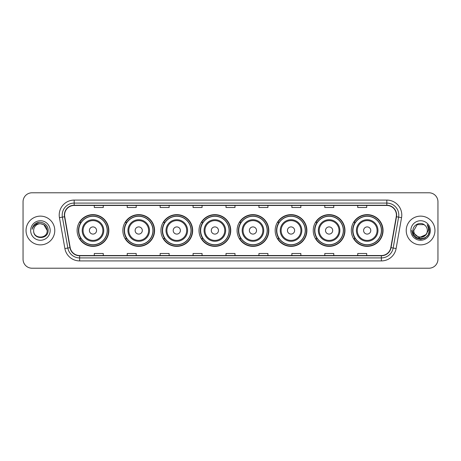 <?xml version="1.0" encoding="UTF-8"?>
<svg xmlns="http://www.w3.org/2000/svg" width="461" height="461" viewBox="0 0 461 461"><rect width="100%" height="100%" fill="white"/><g stroke="black" fill="none" stroke-linecap="round" stroke-linejoin="round"><path stroke-width="0.69" d="M351.317 230.5A15.864 15.864 0 0 0 367.181 246.364A15.864 15.864 0 0 0 383.051 230.5A15.864 15.864 0 0 0 367.181 214.636A15.864 15.864 0 0 0 351.317 230.5M313.238 230.5A15.864 15.864 0 0 0 329.108 246.364A15.864 15.864 0 0 0 344.972 230.5A15.864 15.864 0 0 0 329.108 214.636A15.864 15.864 0 0 0 313.238 230.5M275.165 230.5A15.864 15.864 0 0 0 291.029 246.364A15.864 15.864 0 0 0 306.893 230.5A15.864 15.864 0 0 0 291.029 214.636A15.864 15.864 0 0 0 275.165 230.5M237.087 230.5A15.864 15.864 0 0 0 252.951 246.364A15.864 15.864 0 0 0 268.815 230.5A15.864 15.864 0 0 0 252.951 214.636A15.864 15.864 0 0 0 237.087 230.5M199.008 230.5A15.864 15.864 0 0 0 214.872 246.364A15.864 15.864 0 0 0 230.742 230.5A15.864 15.864 0 0 0 214.872 214.636A15.864 15.864 0 0 0 199.008 230.5M160.929 230.5A15.864 15.864 0 0 0 176.799 246.364A15.864 15.864 0 0 0 192.663 230.5A15.864 15.864 0 0 0 176.799 214.636A15.864 15.864 0 0 0 160.929 230.5M122.851 230.5A15.864 15.864 0 0 0 138.721 246.364A15.864 15.864 0 0 0 154.585 230.5A15.864 15.864 0 0 0 138.721 214.636A15.864 15.864 0 0 0 122.851 230.5M77.114 230.5A15.864 15.864 0 0 0 92.978 246.364A15.864 15.864 0 0 0 108.842 230.5A15.864 15.864 0 0 0 92.978 214.636A15.864 15.864 0 0 0 77.114 230.5M80.917 238.585A14.516 14.516 0 0 1 80.917 222.415M126.66 238.585A14.516 14.516 0 0 1 126.66 222.415M164.738 238.585A14.516 14.516 0 0 1 164.738 222.415M202.811 238.585A14.516 14.516 0 0 1 202.811 222.415M240.89 238.585A14.516 14.516 0 0 1 240.89 222.415M278.968 238.585A14.516 14.516 0 0 1 278.968 222.415M317.047 238.585A14.516 14.516 0 0 1 317.047 222.415M355.126 238.585A14.516 14.516 0 0 1 355.126 222.415M23.05 201.762L23.05 259.238A8.978 8.978 0 0 0 32.028 268.216L428.972 268.216A8.978 8.978 0 0 0 437.95 259.238L437.95 201.762A8.978 8.978 0 0 0 428.972 192.784L32.028 192.784A8.978 8.978 0 0 0 23.05 201.762L23.05 259.238M26.041 230.5A14.372 14.372 0 0 0 40.412 244.872A14.372 14.372 0 0 0 54.778 230.5A14.372 14.372 0 0 0 40.412 216.128A14.372 14.372 0 0 0 26.041 230.5A14.372 14.372 0 0 0 40.412 244.872A14.372 14.372 0 0 0 54.778 230.5A14.372 14.372 0 0 0 40.412 216.128A14.372 14.372 0 0 0 26.041 230.5M406.222 230.5A14.372 14.372 0 0 0 420.588 244.872A14.372 14.372 0 0 0 434.959 230.5A14.372 14.372 0 0 0 420.588 216.128A14.372 14.372 0 0 0 406.222 230.5A14.372 14.372 0 0 0 420.588 244.872A14.372 14.372 0 0 0 434.959 230.5A14.372 14.372 0 0 0 420.588 216.128A14.372 14.372 0 0 0 406.222 230.5M64.598 215.051A9.577 9.577 0 0 1 74.181 205.473L386.819 205.473A9.577 9.577 0 0 1 396.253 216.716L390.807 247.609A9.577 9.577 0 0 1 381.374 255.527L79.626 255.527A9.577 9.577 0 0 1 70.193 247.609L64.747 216.716A9.577 9.577 0 0 1 64.598 215.051M64.361 215.051A9.819 9.819 0 0 0 64.511 216.756L69.957 247.649A9.819 9.819 0 0 0 79.626 255.763L381.374 255.763A9.819 9.819 0 0 0 391.043 247.649L396.489 216.756A9.819 9.819 0 0 0 386.819 205.237L74.181 205.237A9.819 9.819 0 0 0 64.361 215.051M59.44 217.655A14.965 14.965 0 0 1 74.181 200.086L386.819 200.086A14.965 14.965 0 0 1 401.56 217.655L396.114 248.548A14.965 14.965 0 0 1 381.374 260.914L79.626 260.914A14.965 14.965 0 0 1 64.886 248.548L59.44 217.655L62.385 217.131A11.974 11.974 0 0 1 74.181 203.082L386.819 203.082A11.974 11.974 0 0 1 398.615 217.131L393.164 248.024A11.974 11.974 0 0 1 381.374 257.918L79.626 257.918A11.974 11.974 0 0 1 67.836 248.024L62.385 217.131A11.974 11.974 0 0 1 62.206 215.051M428.972 192.784L32.028 192.784M32.028 268.216L428.972 268.216M437.95 259.238L437.95 201.762M391.043 247.649L393.164 248.024L398.615 217.131L401.56 217.655M226.011 205.473L226.011 207.502L234.989 207.502L234.989 205.473M193.078 205.473L193.078 207.502L202.062 207.502L202.062 205.473M160.151 205.473L160.151 207.502L169.135 207.502L169.135 205.473M127.224 205.473L127.224 207.502L136.202 207.502L136.202 205.473M94.298 205.473L94.298 207.502L103.276 207.502L103.276 205.473M258.938 205.473L258.938 207.502L267.922 207.502L267.922 205.473M291.865 205.473L291.865 207.502L300.849 207.502L300.849 205.473M324.798 205.473L324.798 207.502L333.776 207.502L333.776 205.473M357.724 205.473L357.724 207.502L366.702 207.502L366.702 205.473M234.989 255.527L234.989 253.498L226.011 253.498L226.011 255.527M202.062 255.527L202.062 253.498L193.078 253.498L193.078 255.527M169.135 255.527L169.135 253.498L160.151 253.498L160.151 255.527M136.202 255.527L136.202 253.498L127.224 253.498L127.224 255.527M103.276 255.527L103.276 253.498L94.298 253.498L94.298 255.527M267.922 255.527L267.922 253.498L258.938 253.498L258.938 255.527M300.849 255.527L300.849 253.498L291.865 253.498L291.865 255.527M333.776 255.527L333.776 253.498L324.798 253.498L324.798 255.527M366.702 255.527L366.702 253.498L357.724 253.498L357.724 255.527M47.178 230.5C47.592 239.23 33.232 239.23 33.647 230.5C33.013 239.956 48.434 239.737 48.128 230.5C48.653 224.029 40.245 219.834 35.267 223.873C33.509 225.285 32.454 227.094 32.109 229.313C33.503 225.343 36.269 223.487 40.412 223.735L43.795 224.64L47.178 230.5C47.592 239.23 33.232 239.23 33.647 230.5C33.232 239.23 47.592 239.23 47.178 230.5C47.592 239.23 33.232 239.23 33.647 230.5C33.232 239.23 47.592 239.23 47.178 230.5L43.795 224.64L40.412 223.735L43.795 224.64L47.178 230.5C46.78 226.391 44.521 224.132 40.412 223.735A6.765 6.765 0 0 0 33.647 230.5M30.651 230.5A9.762 9.762 0 0 0 40.412 240.262A9.762 9.762 0 0 0 50.174 230.5A9.762 9.762 0 0 0 40.412 220.738A9.762 9.762 0 0 0 30.651 230.5M35.267 223.879L39.346 222.179M96.568 230.5A3.59 3.59 0 0 0 92.978 226.91A3.59 3.59 0 0 0 89.388 230.5A3.59 3.59 0 0 0 92.978 234.09A3.59 3.59 0 0 0 96.568 230.5M103.754 230.5A10.776 10.776 0 0 0 92.978 219.724A10.776 10.776 0 0 0 82.202 230.5A10.776 10.776 0 0 0 92.978 241.276A10.776 10.776 0 0 0 103.754 230.5A10.776 10.776 0 0 1 92.978 241.276A10.776 10.776 0 0 1 82.202 230.5M107.2 230.5A14.222 14.222 0 0 0 92.978 216.278A14.222 14.222 0 0 0 78.762 230.5A14.222 14.222 0 0 0 92.978 244.722A14.222 14.222 0 0 0 107.2 230.5M108.542 230.5A15.565 15.565 0 0 1 79.672 238.585L81.119 238.585A14.354 14.354 0 0 0 107.332 230.535A14.354 14.354 0 0 0 81.119 222.415L79.672 222.415A15.565 15.565 0 0 1 108.542 230.5M142.311 230.5A3.59 3.59 0 0 0 138.721 226.91A3.59 3.59 0 0 0 135.125 230.5A3.59 3.59 0 0 0 138.721 234.09A3.59 3.59 0 0 0 142.311 230.5M149.497 230.5A10.776 10.776 0 0 0 138.721 219.724A10.776 10.776 0 0 0 127.945 230.5A10.776 10.776 0 0 0 138.721 241.276A10.776 10.776 0 0 0 149.497 230.5A10.776 10.776 0 0 1 138.721 241.276A10.776 10.776 0 0 1 127.945 230.5M152.937 230.5A14.222 14.222 0 0 0 138.721 216.278A14.222 14.222 0 0 0 124.499 230.5A14.222 14.222 0 0 0 138.721 244.722A14.222 14.222 0 0 0 152.937 230.5M154.285 230.5A15.565 15.565 0 0 1 125.415 238.585L126.856 238.585A14.354 14.354 0 0 0 153.069 230.535A14.354 14.354 0 0 0 126.856 222.415L125.415 222.415A15.565 15.565 0 0 1 154.285 230.5M180.389 230.5A3.59 3.59 0 0 0 176.799 226.91A3.59 3.59 0 0 0 173.203 230.5A3.59 3.59 0 0 0 176.799 234.09A3.59 3.59 0 0 0 180.389 230.5M187.575 230.5A10.776 10.776 0 0 0 176.799 219.724A10.776 10.776 0 0 0 166.018 230.5A10.776 10.776 0 0 0 176.799 241.276A10.776 10.776 0 0 0 187.575 230.5A10.776 10.776 0 0 1 176.799 241.276A10.776 10.776 0 0 1 166.018 230.5M191.015 230.5A14.222 14.222 0 0 0 176.799 216.278A14.222 14.222 0 0 0 162.577 230.5A14.222 14.222 0 0 0 176.799 244.722A14.222 14.222 0 0 0 191.015 230.5M192.364 230.5A15.565 15.565 0 0 1 163.494 238.585L164.934 238.585A14.354 14.354 0 0 0 191.148 230.535A14.354 14.354 0 0 0 164.934 222.415L163.494 222.415A15.565 15.565 0 0 1 192.364 230.5M218.468 230.5A3.59 3.59 0 0 0 214.872 226.91A3.59 3.59 0 0 0 211.282 230.5A3.59 3.59 0 0 0 214.872 234.09A3.59 3.59 0 0 0 218.468 230.5M225.648 230.5A10.776 10.776 0 0 0 214.872 219.724A10.776 10.776 0 0 0 204.096 230.5A10.776 10.776 0 0 0 214.872 241.276A10.776 10.776 0 0 0 225.648 230.5A10.776 10.776 0 0 1 214.872 241.276A10.776 10.776 0 0 1 204.096 230.5M229.094 230.5A14.222 14.222 0 0 0 214.872 216.278A14.222 14.222 0 0 0 200.656 230.5A14.222 14.222 0 0 0 214.872 244.722A14.222 14.222 0 0 0 229.094 230.5M230.442 230.5A15.565 15.565 0 0 1 201.572 238.585L203.013 238.585A14.354 14.354 0 0 0 229.226 230.535A14.354 14.354 0 0 0 203.013 222.415L201.572 222.415A15.565 15.565 0 0 1 230.442 230.5M256.541 230.5A3.59 3.59 0 0 0 252.951 226.91A3.59 3.59 0 0 0 249.361 230.5A3.59 3.59 0 0 0 252.951 234.09A3.59 3.59 0 0 0 256.541 230.5M263.727 230.5A10.776 10.776 0 0 0 252.951 219.724A10.776 10.776 0 0 0 242.175 230.5A10.776 10.776 0 0 0 252.951 241.276A10.776 10.776 0 0 0 263.727 230.5A10.776 10.776 0 0 1 252.951 241.276A10.776 10.776 0 0 1 242.175 230.5M267.173 230.5A14.222 14.222 0 0 0 252.951 216.278A14.222 14.222 0 0 0 238.735 230.5A14.222 14.222 0 0 0 252.951 244.722A14.222 14.222 0 0 0 267.173 230.5M268.515 230.5A15.565 15.565 0 0 1 239.645 238.585L241.091 238.585A14.354 14.354 0 0 0 267.305 230.535A14.354 14.354 0 0 0 241.091 222.415L239.645 222.415A15.565 15.565 0 0 1 268.515 230.5M294.619 230.5A3.59 3.59 0 0 0 291.029 226.91A3.59 3.59 0 0 0 287.439 230.5A3.59 3.59 0 0 0 291.029 234.09A3.59 3.59 0 0 0 294.619 230.5M301.805 230.5A10.776 10.776 0 0 0 291.029 219.724A10.776 10.776 0 0 0 280.253 230.5A10.776 10.776 0 0 0 291.029 241.276A10.776 10.776 0 0 0 301.805 230.5A10.776 10.776 0 0 1 291.029 241.276A10.776 10.776 0 0 1 280.253 230.5M305.245 230.5A14.222 14.222 0 0 0 291.029 216.278A14.222 14.222 0 0 0 276.807 230.5A14.222 14.222 0 0 0 291.029 244.722A14.222 14.222 0 0 0 305.245 230.5M306.594 230.5A15.565 15.565 0 0 1 277.724 238.585L279.17 238.585A14.354 14.354 0 0 0 305.384 230.535A14.354 14.354 0 0 0 279.17 222.415L277.724 222.415A15.565 15.565 0 0 1 306.594 230.5M332.698 230.5A3.59 3.59 0 0 0 329.108 226.91A3.59 3.59 0 0 0 325.512 230.5A3.59 3.59 0 0 0 329.108 234.09A3.59 3.59 0 0 0 332.698 230.5M339.884 230.5A10.776 10.776 0 0 0 329.108 219.724A10.776 10.776 0 0 0 318.332 230.5A10.776 10.776 0 0 0 329.108 241.276A10.776 10.776 0 0 0 339.884 230.5A10.776 10.776 0 0 1 329.108 241.276A10.776 10.776 0 0 1 318.332 230.5M343.324 230.5A14.222 14.222 0 0 0 329.108 216.278A14.222 14.222 0 0 0 314.886 230.5A14.222 14.222 0 0 0 329.108 244.722A14.222 14.222 0 0 0 343.324 230.5M344.672 230.5A15.565 15.565 0 0 1 315.802 238.585L317.243 238.585A14.354 14.354 0 0 0 343.457 230.535A14.354 14.354 0 0 0 317.243 222.415L315.802 222.415A15.565 15.565 0 0 1 344.672 230.5M370.777 230.5A3.59 3.59 0 0 0 367.181 226.91A3.59 3.59 0 0 0 363.591 230.5A3.59 3.59 0 0 0 367.181 234.09A3.59 3.59 0 0 0 370.777 230.5M377.962 230.5A10.776 10.776 0 0 0 367.181 219.724A10.776 10.776 0 0 0 356.405 230.5A10.776 10.776 0 0 0 367.181 241.276A10.776 10.776 0 0 0 377.962 230.5A10.776 10.776 0 0 1 367.181 241.276A10.776 10.776 0 0 1 356.405 230.5M381.403 230.5A14.222 14.222 0 0 0 367.181 216.278A14.222 14.222 0 0 0 352.965 230.5A14.222 14.222 0 0 0 367.181 244.722A14.222 14.222 0 0 0 381.403 230.5M382.751 230.5A15.565 15.565 0 0 1 353.881 238.585L355.322 238.585A14.354 14.354 0 0 0 381.535 230.535A14.354 14.354 0 0 0 355.322 222.415L353.881 222.415A15.565 15.565 0 0 1 382.751 230.5M427.353 230.5C427.768 239.23 413.408 239.23 413.822 230.5L417.205 224.64L423.97 224.64L425.019 225.389C420.87 221.032 412.872 224.622 412.947 230.5C412.186 240.947 429.122 241.218 429.398 231.007L429.41 230.5C429.387 228.281 428.649 226.334 427.197 224.651C428.304 226.466 428.69 228.414 428.361 230.5L425.774 234.845A6.765 6.765 0 0 0 427.353 230.5C427.768 239.23 413.408 239.23 413.822 230.5C413.408 239.23 427.768 239.23 427.353 230.5A6.765 6.765 0 0 0 425.019 225.389M425.774 234.845C422.184 239.703 413.471 236.597 413.822 230.5M426.206 234.488L419.147 237.686L413.16 232.696M410.826 230.5A9.762 9.762 0 0 0 420.588 240.262A9.762 9.762 0 0 0 430.349 230.5A9.762 9.762 0 0 0 420.588 220.738A9.762 9.762 0 0 0 410.826 230.5M427.197 224.651L429.41 230.759L428.995 227.826L429.41 230.759L428.995 227.826L429.41 230.759L427.261 224.726L429.41 230.754L427.261 224.726L429.41 230.5L428.229 234.914L425.002 238.141L420.588 239.322L416.174 238.141L412.947 234.914L411.765 230.5M427.261 224.726L429.41 230.759M386.819 200.086L386.819 205.237M62.385 217.131L64.511 216.756M79.626 260.914L79.626 255.763M381.374 255.763L381.374 260.914M64.886 248.548L69.957 247.649M396.489 216.756L398.615 217.131M74.181 200.086L74.181 205.237M393.164 248.024L396.114 248.548M102.878 230.5A9.9 9.9 0 0 0 92.978 220.6A9.9 9.9 0 0 0 83.078 230.5A9.9 9.9 0 0 0 92.978 240.4A9.9 9.9 0 0 0 102.878 230.5M148.621 230.5A9.9 9.9 0 0 0 138.721 220.6A9.9 9.9 0 0 0 128.821 230.5A9.9 9.9 0 0 0 138.721 240.4A9.9 9.9 0 0 0 148.621 230.5M186.693 230.5A9.9 9.9 0 0 0 176.799 220.6A9.9 9.9 0 0 0 166.899 230.5A9.9 9.9 0 0 0 176.799 240.4A9.9 9.9 0 0 0 186.693 230.5M224.772 230.5A9.9 9.9 0 0 0 214.872 220.6A9.9 9.9 0 0 0 204.972 230.5A9.9 9.9 0 0 0 214.872 240.4A9.9 9.9 0 0 0 224.772 230.5M262.851 230.5A9.9 9.9 0 0 0 252.951 220.6A9.9 9.9 0 0 0 243.051 230.5A9.9 9.9 0 0 0 252.951 240.4A9.9 9.9 0 0 0 262.851 230.5M300.929 230.5A9.9 9.9 0 0 0 291.029 220.6A9.9 9.9 0 0 0 281.129 230.5A9.9 9.9 0 0 0 291.029 240.4A9.9 9.9 0 0 0 300.929 230.5M339.008 230.5A9.9 9.9 0 0 0 329.108 220.6A9.9 9.9 0 0 0 319.208 230.5A9.9 9.9 0 0 0 329.108 240.4A9.9 9.9 0 0 0 339.008 230.5M377.081 230.5A9.9 9.9 0 0 0 367.181 220.6A9.9 9.9 0 0 0 357.287 230.5A9.9 9.9 0 0 0 367.181 240.4A9.9 9.9 0 0 0 377.081 230.5"/></g></svg>

